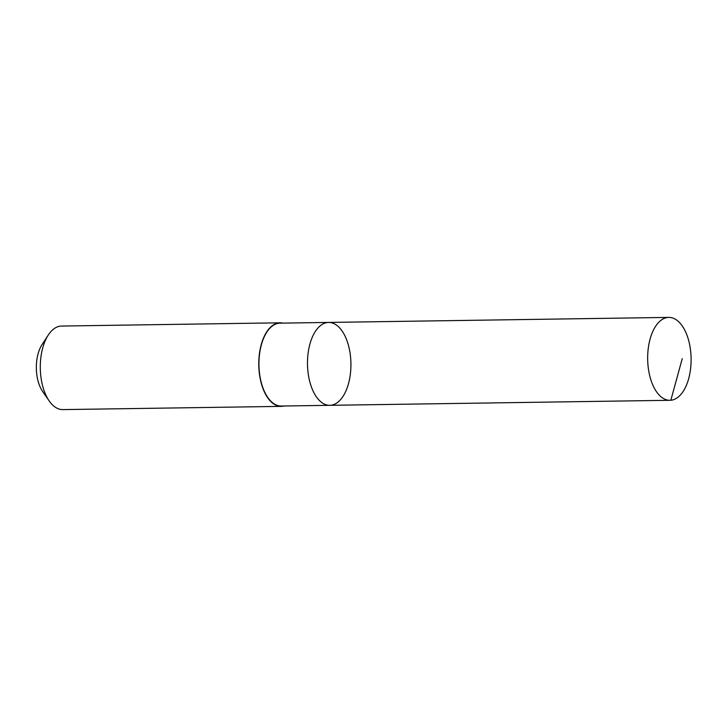 <?xml version="1.0" encoding="UTF-8"?>
<svg xmlns="http://www.w3.org/2000/svg" width="727" height="727" viewBox="0 0 727 727"><rect width="100%" height="100%" fill="white"/><g stroke="black" fill="none" stroke-linecap="round" stroke-linejoin="round"><path stroke-width="1.09" d="M329.822 405.321L281.276 406.039A41.448 21.719 -90.8 0 1 260.611 379.758A41.448 21.719 -90.8 0 1 265.673 334.029A41.448 21.719 -90.8 0 1 280.049 323.151L328.595 322.434A41.448 21.719 89.2 0 0 314.209 333.311A41.448 21.719 89.2 0 0 309.157 379.04A41.448 21.719 89.2 0 0 329.822 405.321A41.448 21.719 89.2 0 0 350.923 363.555A41.448 21.719 89.2 0 0 328.595 322.434A41.448 21.719 89.2 0 0 314.209 333.311A41.448 21.719 89.2 0 0 309.157 379.04A41.448 21.719 89.2 0 0 329.822 405.321L670.003 400.295A41.457 21.719 -90.8 0 1 649.329 374.014A41.457 21.719 -90.8 0 1 654.391 328.277A41.457 21.719 -90.8 0 1 668.776 317.399A41.457 21.719 -90.8 0 1 689.441 343.68A41.457 21.719 -90.8 0 1 684.38 389.418A41.457 21.719 -90.8 0 1 670.003 400.295M284.039 405.993A41.784 21.892 -90.8 0 1 281.285 406.375A41.784 21.892 -90.8 0 1 258.776 364.918A41.784 21.892 -90.8 0 1 280.049 322.815A41.784 21.892 -90.8 0 1 282.812 323.115M281.285 406.375L62.813 409.601A41.784 21.892 -90.8 0 1 49.209 400.959A41.784 21.892 -90.8 0 1 48.236 335.083A41.784 21.892 -90.8 0 1 61.577 326.05L280.049 322.815M49.209 400.959L42.684 391.544A29.716 15.576 -90.8 0 1 41.993 344.689L48.236 335.083M682.235 358.656L670.83 400.25M328.595 322.434L668.776 317.399"/></g></svg>
